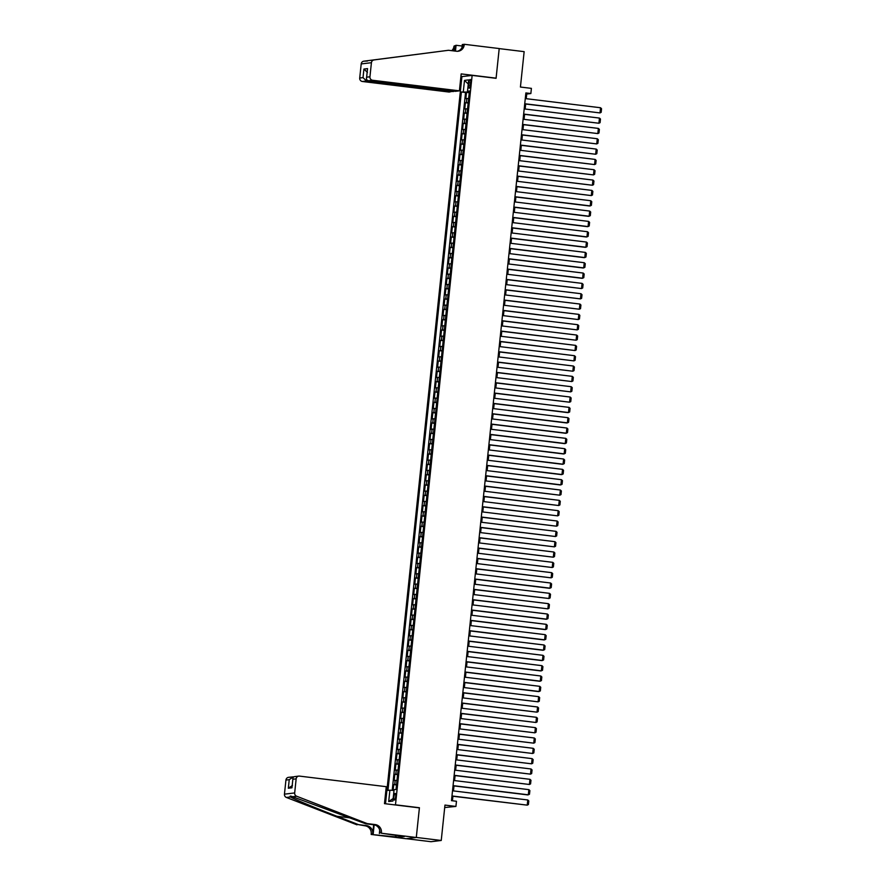 <?xml version="1.0" encoding="UTF-8"?>
<svg xmlns="http://www.w3.org/2000/svg" width="886" height="886" viewBox="0 0 886 886"><rect width="100%" height="100%" fill="white"/><g stroke="black" fill="none" stroke-linecap="round" stroke-linejoin="round"><path stroke-width="1.33" d="M395.654 796.625A3.334 0.864 -83 0 0 395.167 793.424A3.334 0.864 -83 0 0 393.882 796.846A3.334 0.864 -83 0 0 394.37 800.047A3.334 0.864 -83 0 0 395.654 796.625M444.694 807.534L455.925 806.426L456.467 801.265L451.483 800.656L525.874 92.93L530.858 93.539L531.401 88.367L520.425 87.038L524.147 51.654L499.206 48.608L496.082 78.311L472.138 75.399L395.477 804.809L394.824 804.887M406.286 838.688L431.017 841.7L441.239 840.471L416.298 837.436L419.421 807.733L395.477 804.809M472.138 75.399L461.916 76.617L385.499 803.757M468.65 98.501L465.837 98.59L466.479 92.388L469.259 92.72M468.218 102.632L465.394 102.721L468.173 103.053M465.394 102.721L464.751 108.912L467.564 108.834M466.479 119.167L463.666 119.245L464.308 113.054L467.077 113.386M465.394 129.5L462.57 129.577L463.223 123.387L465.992 123.719M464.308 139.833L461.484 139.91L462.138 133.708L464.906 134.052M463.212 150.166L460.399 150.243L461.052 144.041L463.821 144.385M462.127 160.499L459.313 160.576L459.967 154.374L462.736 154.718M461.041 170.821L458.228 170.909L458.882 164.707L461.65 165.051M459.956 181.154L457.143 181.242L457.796 175.04L460.565 175.373M458.87 191.487L456.057 191.575L456.711 185.373L459.48 185.706M457.785 201.82L454.972 201.897L455.625 195.706L458.394 196.039M456.7 212.153L453.887 212.23L454.54 206.039L457.309 206.372M455.614 222.486L452.801 222.563L453.455 216.361L456.224 216.705M454.529 232.819L451.716 232.896L452.369 226.694L455.138 227.037M453.444 243.152L450.631 243.229L451.284 237.027L454.053 237.37M452.358 253.485L449.545 253.562L450.199 247.36L452.967 247.703M451.273 263.806L448.46 263.895L449.113 257.693L451.882 258.036M450.188 274.139L447.375 274.228L448.028 268.026L450.797 268.358M449.102 284.472L446.289 284.561L446.943 278.359L449.711 278.691M448.017 294.805L445.204 294.883L445.857 288.692L448.626 289.024M446.932 305.138L444.119 305.216L444.761 299.025L447.541 299.357M445.846 315.471L443.033 315.549L443.676 309.347L446.455 309.69M444.761 325.804L441.948 325.882L442.59 319.68L445.359 320.023M443.676 336.137L440.851 336.215L441.505 330.013L444.274 330.356M442.59 346.459L439.766 346.548L440.42 340.346L443.188 340.689M441.494 356.792L438.681 356.881L439.334 350.679L442.103 351.022M440.408 367.125L437.595 367.214L438.249 361.012L441.018 361.344M439.323 377.458L436.51 377.547L437.163 371.345L439.932 371.677M438.238 387.791L435.425 387.869L436.078 381.678L438.847 382.01M437.152 398.124L434.339 398.202L434.993 392.011L437.762 392.343M436.067 408.457L433.254 408.535L433.907 402.333L436.676 402.676M434.982 418.79L432.169 418.868L432.822 412.666L435.591 413.009M433.896 429.123L431.083 429.201L431.737 422.999L434.505 423.342M432.811 439.445L429.998 439.534L430.651 433.332L433.42 433.675M431.726 449.778L428.913 449.866L429.566 443.664L432.335 443.997M430.64 460.111L427.827 460.199L428.481 453.997L431.249 454.33M429.555 470.444L426.742 470.532L427.395 464.33L430.164 464.663M428.47 480.777L425.657 480.854L426.31 474.663L429.079 474.996M427.384 491.11L424.571 491.187L425.225 484.996L427.993 485.329M426.299 501.443L423.486 501.52L424.139 495.318L426.908 495.662M425.214 511.776L422.4 511.853L423.043 505.651L425.823 505.995M424.128 522.109L421.315 522.186L421.957 515.984L424.737 516.328M423.043 532.431L420.23 532.519L420.872 526.317L423.641 526.661M421.957 542.764L419.133 542.852L419.787 536.65L422.556 536.982M420.872 553.097L418.048 553.185L418.701 546.983L421.47 547.315M419.776 563.43L416.963 563.507L417.616 557.316L420.385 557.648M418.69 573.763L415.877 573.84L416.531 567.649L419.3 567.981M417.605 584.095L414.792 584.173L415.445 577.982L418.214 578.314M416.52 594.428L413.707 594.506L414.36 588.304L417.129 588.647M415.434 604.761L412.621 604.839L413.275 598.637L416.043 598.98M414.349 615.094L411.536 615.172L412.189 608.97L414.958 609.313M413.264 625.416L410.451 625.505L411.104 619.303L413.873 619.646M412.178 635.749L409.365 635.838L410.019 629.636L412.787 629.968M411.093 646.082L408.28 646.171L408.933 639.969L411.702 640.301M410.008 656.415L407.195 656.493L407.848 650.302L410.617 650.634M408.922 666.748L406.109 666.826L406.763 660.635L409.531 660.967M407.837 677.081L405.024 677.159L405.677 670.968L408.446 671.3M406.752 687.414L403.938 687.492L404.592 681.29L407.361 681.633M405.666 697.747L402.853 697.825L403.507 691.623L406.275 691.966M404.581 708.08L401.768 708.158L402.421 701.956L405.19 702.299M403.495 718.402L400.682 718.491L401.325 712.289L404.105 712.632M402.41 728.735L399.597 728.824L400.239 722.622L403.019 722.954M401.325 739.068L398.512 739.157L399.154 732.955L401.923 733.287M400.239 749.401L397.415 749.478L398.069 743.288L400.837 743.62M399.154 759.734L396.33 759.811L396.983 753.621L399.752 753.953M398.058 770.067L395.245 770.144L395.898 763.942L398.667 764.286M396.972 780.4L394.159 780.477L394.813 774.275L397.581 774.619M468.96 82.808L468.716 85.089A3.223 0.842 -83 0 0 469.181 88.19A3.223 0.842 -83 0 0 470.433 84.879L470.676 82.608A3.223 0.842 -83 0 0 470.211 79.507A3.223 0.842 -83 0 0 468.96 82.808L470.632 83.018M468.461 91.457L468.395 92.111L461.373 91.989L387.957 790.412L389.895 790.179L388.699 801.542L392.897 801.044L394.093 789.681L396.031 789.448L469.436 91.014L467.498 91.247L469.37 91.657M463.3 91.756L464.497 80.393L468.694 79.884L467.498 91.247M466.479 92.388L465.56 92.498L392.21 790.345M396.54 784.531L393.727 784.608L393.118 790.401M394.813 774.275L397.626 774.198M395.898 763.942L398.711 763.865M396.983 753.621L399.796 753.532M398.069 743.288L400.882 743.199M399.154 732.955L401.967 732.866M400.239 722.622L403.052 722.544M401.325 712.289L404.149 712.211M402.421 701.956L405.234 701.878M403.507 691.623L406.32 691.545M404.592 681.29L407.405 681.212M405.677 670.968L408.49 670.879M406.763 660.635L409.576 660.546M407.848 650.302L410.661 650.213M408.933 639.969L411.746 639.88M410.019 629.636L412.832 629.558M411.104 619.303L413.917 619.225M412.189 608.97L415.002 608.892M413.275 598.637L416.088 598.559M414.36 588.304L417.173 588.226M415.445 577.982L418.258 577.893M416.531 567.649L419.344 567.561M417.616 557.316L420.429 557.228M418.701 546.983L421.514 546.895M419.787 536.65L422.6 536.573M420.872 526.317L423.685 526.24M421.957 515.984L424.771 515.907M423.043 505.651L425.867 505.574M424.139 495.318L426.952 495.241M425.225 484.996L428.038 484.908M426.31 474.663L429.123 474.575M427.395 464.33L430.208 464.242M428.481 453.997L431.294 453.92M429.566 443.664L432.379 443.587M430.651 433.332L433.464 433.254M431.737 422.999L434.55 422.921M432.822 412.666L435.635 412.588M433.907 402.333L436.72 402.255M434.993 392.011L437.806 391.922M436.078 381.678L438.891 381.589M437.163 371.345L439.977 371.256M438.249 361.012L441.062 360.934M439.334 350.679L442.147 350.601M440.42 340.346L443.233 340.268M441.505 330.013L444.318 329.935M442.59 319.68L445.403 319.602M443.676 309.347L446.5 309.269M444.761 299.025L447.585 298.936M445.857 288.692L448.67 288.603M446.943 278.359L449.756 278.27M448.028 268.026L450.841 267.949M449.113 257.693L451.926 257.616M450.199 247.36L453.012 247.283M451.284 237.027L454.097 236.95M452.369 226.694L455.182 226.617M453.455 216.361L456.268 216.284M454.54 206.039L457.353 205.951M455.625 195.706L458.439 195.618M456.711 185.373L459.524 185.285M457.796 175.04L460.609 174.963M458.882 164.707L461.695 164.63M459.967 154.374L462.78 154.297M461.052 144.041L463.865 143.964M462.138 133.708L464.951 133.631M463.223 123.387L466.036 123.298M464.308 113.054L467.121 112.965M469.303 92.222L468.395 92.111M455.925 806.426L444.96 805.086L441.239 840.471M526.229 98.689L526.716 94.038L530.858 93.539M452.436 800.767L452.912 796.248M453.466 790.91L453.997 785.915M454.551 780.588L455.083 775.582M455.637 770.255L456.168 765.249M456.722 759.922L457.254 754.916M457.807 749.589L458.339 744.583M458.904 739.256L459.424 734.25M459.989 728.923L460.51 723.928M461.074 718.59L461.595 713.595M462.16 708.257L462.68 703.262M463.245 697.924L463.766 692.93M464.33 687.602L464.851 682.597M465.416 677.269L465.936 672.264M466.501 666.937L467.022 661.931M467.586 656.604L468.107 651.598M468.672 646.271L469.192 641.265M469.757 635.938L470.289 630.943M470.843 625.605L471.374 620.61M471.928 615.272L472.459 610.277M473.013 604.95L473.545 599.944M474.099 594.617L474.63 589.611M475.184 584.284L475.716 579.278M476.269 573.951L476.801 568.945M477.355 563.618L477.886 558.612M478.44 553.285L478.972 548.29M479.536 542.952L480.057 537.957M480.622 532.619L481.142 527.624M481.707 522.286L482.228 517.291M482.792 511.964L483.313 506.958M483.878 501.631L484.398 496.625M484.963 491.298L485.484 486.292M486.049 480.965L486.569 475.959M487.134 470.632L487.654 465.626M488.219 460.299L488.74 455.304M489.305 449.966L489.825 444.971M490.39 439.633L490.91 434.638M491.475 429.3L492.007 424.305M492.561 418.978L493.092 413.972M493.646 408.645L494.178 403.639M494.731 398.312L495.263 393.306M495.817 387.979L496.348 382.974M496.902 377.646L497.434 372.641M497.987 367.313L498.519 362.319M499.073 356.98L499.604 351.986M500.158 346.647L500.69 341.653M501.255 336.315L501.775 331.32M502.34 325.993L502.86 320.987M503.425 315.66L503.946 310.654M504.511 305.327L505.031 300.321M505.596 294.994L506.116 289.988M506.681 284.661L507.202 279.655M507.767 274.328L508.287 269.333M508.852 263.995L509.372 259M509.937 253.662L510.458 248.667M511.023 243.329L511.543 238.334M512.108 233.007L512.629 228.001M513.193 222.674L513.725 217.668M514.279 212.341L514.81 207.335M515.364 202.008L515.896 197.002M516.449 191.675L516.981 186.669M517.535 181.342L518.066 176.347M518.62 171.009L519.152 166.014M519.705 160.676L520.237 155.681M520.791 150.354L521.322 145.348M521.876 140.021L522.408 135.015M522.973 129.688L523.493 124.682M524.058 119.355L524.578 114.349M525.143 109.022L525.664 104.016M525.763 93.916L526.716 94.038M465.56 92.498L461.373 91.989M393.727 784.608L396.496 784.952M389.895 790.179L394.015 790.467M468.262 84.015L464.497 80.393M388.699 801.542L393.162 798.496M419.421 807.733L418.768 807.81M525.276 98.579L600.542 107.749L599.999 112.921L524.711 103.906M524.733 103.74L599.999 112.921L601.173 112.323L601.55 108.712L600.542 107.749M459.402 90.848L372.607 80.261L368.476 80.759L455.271 91.336L459.402 90.848L461.185 73.903L496.094 78.156L499.206 48.553L464.297 44.3L462.293 44.544L461.971 47.622M453.355 91.103L449.18 92.066L362.385 81.49A3.123 3.012 -96.8 0 1 359.716 78.023L361.2 63.925A3.123 3.012 -96.8 0 1 363.792 61.189L448.504 50.28L456.489 51.244A7.287 7.022 83.2 0 0 464.231 44.865L464.297 44.3M359.716 78.023L363.016 77.625L363.925 69.053L367.546 68.621L366.638 77.193L369.938 76.794L371.422 62.696L361.2 63.925M369.971 60.447L448.504 50.28M451.76 50.668A7.287 7.022 83.2 0 0 454.02 46.094L456.08 45.286L455.459 51.122M462.138 46.028L456.08 45.286M495.451 78.234L496.094 78.156M462.57 76.539L460.93 76.34M453.311 91.579L366.516 80.991L362.385 81.49M452.901 50.812A7.287 7.022 83.2 0 0 455.526 45.917L454.983 51.067M374.014 59.96A3.123 3.012 83.2 0 0 371.422 62.696M369.938 76.794A3.123 3.012 83.2 0 0 372.607 80.261M363.792 61.189L367.469 61.045M457.353 51.299A7.287 7.022 83.2 0 0 462.725 45.053L464.231 44.865M363.016 77.625L366.516 80.991L366.671 79.507M363.925 69.053L367.413 72.419M367.546 68.621L366.638 77.193C366.128 79.142 366.749 80.338 368.476 80.759M367.225 823.603L365.719 823.792L292.59 796.713C290.32 795.805 289.611 795.894 290.453 796.968C294.185 799.139 316.114 808.242 336.879 816.25L358.52 824.644L366.505 825.619A7.287 7.022 -96.8 0 1 372.729 833.704L371.156 834.457L406.076 838.71L416.287 837.491L419.399 807.888L384.48 803.635L386.263 786.69L299.468 776.103A3.123 3.012 83.2 0 0 296.157 778.838L294.673 792.937A3.123 3.012 83.2 0 0 296.633 796.226L367.225 823.603L375.21 824.578A7.287 7.022 -96.8 0 1 381.434 832.663L381.368 833.228L416.287 837.491M358.52 824.644L364.988 825.807A7.287 7.022 -96.8 0 1 371.212 833.881M372.729 833.704L373.67 824.755L365.719 823.792M296.157 778.838L292.856 779.237L291.948 787.809L288.338 788.241L289.235 779.669L285.934 780.068L284.45 794.166L294.673 792.937M290.663 796.093L290.453 796.968L286.411 797.455L357.014 824.833M381.368 833.228L401.292 836.14M399.088 835.875L398.944 837.248L404.271 836.617L401.28 836.251M398.944 837.248L371.156 834.457M379.374 833.471L379.717 830.16M374.147 824.833L373.161 834.213M286.411 797.455A3.123 3.012 -96.8 0 1 284.45 794.166M285.934 780.068A3.123 3.012 -96.8 0 1 288.559 777.332L293.377 776.834L289.235 779.669M375.21 824.578L373.693 824.755A7.287 7.022 -96.8 0 1 379.917 832.84L381.434 832.663M395.499 836.938L395.654 835.454M396.086 835.509L395.942 836.882M295.337 776.601C293.565 776.568 292.734 777.454 292.856 779.237L291.948 787.809M288.338 788.241L292.48 785.406M524.191 108.912L599.457 118.082L598.914 123.243L523.626 114.239M523.648 114.072L598.914 123.243L600.088 122.656L600.464 119.034L599.457 118.082M523.105 119.233L598.371 128.415L597.828 133.576L522.541 124.572M522.563 124.405L597.828 133.576L598.991 132.989L599.379 129.367L598.371 128.415M522.02 129.566L597.286 138.748L596.743 143.909L521.455 134.905M521.477 134.738L596.743 143.909L597.906 143.322L598.294 139.7L597.286 138.748M520.935 139.899L596.2 149.081L595.658 154.242L520.37 145.226M520.392 145.071L595.658 154.242L596.821 153.655L597.208 150.033L596.2 149.081M519.849 150.232L595.115 159.414L594.572 164.574L519.285 155.559M519.307 155.393L594.572 164.574L595.735 163.988L596.123 160.366L595.115 159.414M518.764 160.565L594.03 169.735L593.487 174.907L518.199 165.892M518.221 165.726L593.487 174.907L594.65 174.309L595.038 170.699L594.03 169.735M517.679 170.898L592.933 180.068L592.391 185.24L517.114 176.225M517.136 176.059L592.391 185.24L593.565 184.642L593.952 181.032L592.933 180.068M516.593 181.231L591.848 190.401L591.305 195.573L516.029 186.558M516.051 186.392L591.305 195.573L592.479 194.975L592.856 191.365L591.848 190.401M515.497 191.564L590.763 200.734L590.22 205.906L589.533 205.984L514.943 196.891M514.954 196.725L590.22 205.906L591.394 205.308L591.77 201.698L590.763 200.734M514.412 201.886L589.677 211.067L589.135 216.228L588.448 216.317L513.858 207.224M513.869 207.058L589.135 216.228L590.309 215.641L590.685 212.02L589.677 211.067M513.326 212.219L588.592 221.4L588.049 226.561L587.363 226.65L512.772 217.557M512.784 217.391L588.049 226.561L589.223 225.974L589.6 222.353L588.592 221.4M512.241 222.552L587.507 231.733L586.964 236.894L586.277 236.983L511.687 227.89M511.698 227.724L586.964 236.894L588.138 236.307L588.514 232.686L587.507 231.733M511.156 232.885L586.421 242.066L585.879 247.227L585.192 247.316L510.602 238.212M510.613 238.057L585.879 247.227L587.053 246.64L587.429 243.019L586.421 242.066M510.07 243.218L585.336 252.399L584.793 257.56L584.107 257.638L509.516 248.545M509.528 248.379L584.793 257.56L585.967 256.973L586.344 253.352L585.336 252.399M508.985 253.551L584.251 262.721L583.708 267.893L583.021 267.971L508.431 258.878M508.442 258.712L583.708 267.893L584.882 267.295L585.258 263.685L584.251 262.721M507.899 263.884L583.165 273.054L582.623 278.226L581.936 278.304L507.346 269.211M507.357 269.045L582.623 278.226L583.796 277.628L584.173 274.018L583.165 273.054M506.814 274.217L582.08 283.387L581.537 288.559L506.249 279.544M506.271 279.378L581.537 288.559L582.711 287.961L583.088 284.351L582.08 283.387M505.729 284.55L580.995 293.72L580.452 298.881L505.164 289.877M505.186 289.711L580.452 298.881L581.626 298.294L582.002 294.684L580.995 293.72M504.643 294.872L579.909 304.053L579.366 309.214L504.079 300.21M504.101 300.044L579.366 309.214L580.54 308.627L580.917 305.005L579.909 304.053M503.558 305.205L578.824 314.386L578.281 319.547L502.993 310.543M503.015 310.377L578.281 319.547L579.455 318.96L579.832 315.338L578.824 314.386M502.473 315.538L577.738 324.719L577.196 329.88L501.908 320.876M501.93 320.71L577.196 329.88L578.37 329.293L578.746 325.671L577.738 324.719M501.387 325.871L576.653 335.052L576.11 340.213L500.823 331.198M500.845 331.043L576.11 340.213L577.273 339.626L577.661 336.004L576.653 335.052M500.302 336.204L575.568 345.374L575.025 350.546L499.737 341.531M499.759 341.365L575.025 350.546L576.188 349.948L576.576 346.337L575.568 345.374M499.217 346.537L574.482 355.707L573.94 360.879L498.652 351.864M498.674 351.698L573.94 360.879L575.103 360.281L575.49 356.67L574.482 355.707M498.131 356.87L573.397 366.04L572.854 371.212L497.567 362.197M497.589 362.031L572.854 371.212L574.017 370.614L574.405 367.003L573.397 366.04M497.046 367.203L572.312 376.373L571.769 381.545L496.481 372.53M496.503 372.364L571.769 381.545L572.932 380.947L573.32 377.336L572.312 376.373M495.961 377.536L571.215 386.706L570.673 391.867L495.396 382.863M495.418 382.697L570.673 391.867L571.847 391.28L572.234 387.669L571.215 386.706M494.875 387.858L570.13 397.039L569.587 402.2L494.31 393.196M494.333 393.03L569.587 402.2L570.761 401.613L571.138 397.991L570.13 397.039M493.779 398.191L569.045 407.372L568.502 412.533L567.815 412.621L493.225 403.529M493.236 403.363L568.502 412.533L569.676 411.946L570.052 408.324L569.045 407.372M492.694 408.524L567.959 417.705L567.417 422.866L566.73 422.954L492.14 413.862M492.151 413.696L567.417 422.866L568.59 422.279L568.967 418.657L567.959 417.705M491.608 418.856L566.874 428.038L566.331 433.199L565.645 433.276L491.054 424.184M491.065 424.029L566.331 433.199L567.505 432.612L567.882 428.99L566.874 428.038M490.523 429.189L565.789 438.36L565.246 443.532L564.559 443.609L489.969 434.517M489.98 434.35L565.246 443.532L566.42 442.934L566.796 439.323L565.789 438.36M489.437 439.522L564.703 448.693L564.16 453.865L563.474 453.942L488.884 444.85M488.895 444.683L564.16 453.865L565.334 453.267L565.711 449.656L564.703 448.693M488.352 449.855L563.618 459.026L563.075 464.198L562.389 464.275L487.798 455.182M487.809 455.016L563.075 464.198L564.249 463.599L564.626 459.989L563.618 459.026M487.267 460.188L562.532 469.358L561.99 474.531L561.303 474.608L486.713 465.515M486.724 465.349L561.99 474.531L563.164 473.932L563.54 470.322L562.532 469.358M486.181 470.521L561.447 479.691L560.904 484.852L560.218 484.941L485.628 475.848M485.639 475.682L560.904 484.852L562.078 484.265L562.455 480.644L561.447 479.691M485.096 480.843L560.362 490.024L559.819 495.185L484.531 486.181M484.553 486.015L559.819 495.185L560.993 494.598L561.37 490.977L560.362 490.024M484.011 491.176L559.276 500.357L558.734 505.518L483.446 496.514M483.468 496.348L558.734 505.518L559.908 504.931L560.284 501.31L559.276 500.357M482.925 501.509L558.191 510.69L557.648 515.851L482.361 506.847M482.383 506.681L557.648 515.851L558.822 515.264L559.199 511.643L558.191 510.69M481.84 511.842L557.106 521.023L556.563 526.184L481.275 517.169M481.297 517.014L556.563 526.184L557.737 525.597L558.114 521.976L557.106 521.023M480.755 522.175L556.02 531.345L555.478 536.517L480.19 527.502M480.212 527.336L555.478 536.517L556.652 535.919L557.028 532.309L556.02 531.345M479.669 532.508L554.935 541.678L554.392 546.85L479.104 537.835M479.127 537.669L554.392 546.85L555.555 546.252L555.943 542.642L554.935 541.678M478.584 542.841L553.85 552.011L553.307 557.183L478.019 548.168M478.041 548.002L553.307 557.183L554.47 556.585L554.857 552.975L553.85 552.011M477.499 553.174L552.764 562.344L552.222 567.516L476.934 558.501M476.956 558.335L552.222 567.516L553.385 566.918L553.772 563.308L552.764 562.344M476.413 563.507L551.679 572.677L551.136 577.838L475.848 568.834M475.871 568.668L551.136 577.838L552.299 577.251L552.687 573.63L551.679 572.677M475.328 573.829L550.594 583.01L550.04 588.171L549.353 588.26L474.763 579.167M474.785 579.001L550.04 588.171L551.214 587.584L551.601 583.963L550.594 583.01M474.243 584.162L549.497 593.343L548.955 598.504L473.678 589.5M473.7 589.334L548.955 598.504L550.128 597.917L550.516 594.296L549.497 593.343M473.157 594.495L548.412 603.676L547.869 608.837L472.592 599.822M472.603 599.667L547.869 608.837L549.043 608.25L549.42 604.629L548.412 603.676M472.061 604.828L547.326 614.009L546.784 619.17L546.097 619.248L471.507 610.155M471.518 610L546.784 619.17L547.958 618.583L548.334 614.962L547.326 614.009M470.975 615.161L546.241 624.331L545.698 629.503L545.012 629.581L470.422 620.488M470.433 620.322L545.698 629.503L546.872 628.905L547.249 625.294L546.241 624.331M469.89 625.494L545.156 634.664L544.613 639.836L543.926 639.913L469.336 630.821M469.347 630.655L544.613 639.836L545.787 639.238L546.164 635.627L545.156 634.664M468.805 635.827L544.07 644.997L543.528 650.169L542.841 650.246L468.251 641.154M468.262 640.988L543.528 650.169L544.702 649.571L545.078 645.96L544.07 644.997M467.719 646.16L542.985 655.33L542.442 660.502L541.756 660.579L467.166 651.487M467.177 651.321L542.442 660.502L543.616 659.904L543.993 656.293L542.985 655.33M466.634 656.482L541.9 665.663L541.357 670.824L540.67 670.912L466.08 661.82M466.091 661.654L541.357 670.824L542.531 670.237L542.908 666.615L541.9 665.663M465.549 666.815L540.814 675.996L540.272 681.157L539.585 681.245L464.995 672.153M465.006 671.987L540.272 681.157L541.446 680.57L541.822 676.948L540.814 675.996M464.463 677.148L539.729 686.329L539.186 691.49L538.5 691.578L463.91 682.486M463.921 682.32L539.186 691.49L540.36 690.903L540.737 687.281L539.729 686.329M463.378 687.481L538.644 696.662L538.101 701.823L462.813 692.808M462.835 692.653L538.101 701.823L539.275 701.236L539.652 697.614L538.644 696.662M462.293 697.814L537.558 706.995L537.016 712.156L461.728 703.141M461.75 702.975L537.016 712.156L538.19 711.569L538.566 707.947L537.558 706.995M461.207 708.147L536.473 717.317L535.93 722.489L460.642 713.474M460.665 713.308L535.93 722.489L537.104 721.891L537.481 718.28L536.473 717.317M460.122 718.48L535.388 727.65L534.845 732.822L459.557 723.807M459.579 723.64L534.845 732.822L536.019 732.224L536.395 728.613L535.388 727.65M459.037 728.813L534.302 737.983L533.76 743.155L458.472 734.14M458.494 733.973L533.76 743.155L534.923 742.557L535.31 738.946L534.302 737.983M457.951 739.145L533.217 748.316L532.674 753.488L457.386 744.473M457.409 744.306L532.674 753.488L533.837 752.89L534.225 749.279L533.217 748.316M456.866 749.467L532.132 758.649L531.589 763.81L456.301 754.806M456.323 754.639L531.589 763.81L532.752 763.223L533.139 759.601L532.132 758.649M455.781 759.8L531.046 768.982L530.504 774.142L455.216 765.139M455.238 764.972L530.504 774.142L531.666 773.556L532.054 769.934L531.046 768.982M454.695 770.133L529.961 779.315L529.418 784.475L454.13 775.471M454.153 775.305L529.418 784.475L530.581 783.888L530.969 780.267L529.961 779.315M453.61 780.466L528.876 789.647L528.322 794.808L527.635 794.897L453.045 785.793M453.067 785.638L528.322 794.808L529.496 794.221L529.883 790.6L528.876 789.647M452.524 790.799L527.779 799.969L527.236 805.141L451.96 796.126M451.982 795.96L527.236 805.141L528.41 804.543L528.798 800.933L527.779 799.969M466.401 102.599L466.844 98.468M394.735 784.487L395.167 780.356M395.82 774.154L396.252 770.023M396.906 763.832L397.338 759.69M397.991 753.499L398.423 749.368M399.077 743.166L399.52 739.035M400.162 732.833L400.605 728.702M401.247 722.5L401.69 718.369M402.333 712.167L402.776 708.036M403.429 701.834L403.861 697.703M404.514 691.501L404.946 687.37M405.6 681.168L406.032 677.037M406.685 670.846L407.117 666.704M407.77 660.513L408.202 656.382M408.856 650.18L409.288 646.049M409.941 639.847L410.373 635.716M411.026 629.514L411.458 625.383M412.112 619.181L412.544 615.05M413.197 608.848L413.629 604.717M414.283 598.515L414.714 594.384M415.368 588.193L415.8 584.051M416.453 577.86L416.885 573.718M417.539 567.527L417.97 563.396M418.624 557.194L419.056 553.063M419.709 546.861L420.141 542.73M420.795 536.528L421.238 532.397M421.88 526.195L422.323 522.064M422.965 515.862L423.408 511.731M424.051 505.529L424.494 501.398M425.147 495.208L425.579 491.065M426.232 484.875L426.664 480.733M427.318 474.542L427.75 470.411M428.403 464.209L428.835 460.078M429.488 453.876L429.92 449.745M430.574 443.543L431.006 439.412M431.659 433.21L432.091 429.079M432.745 422.877L433.176 418.746M433.83 412.544L434.262 408.413M434.915 402.222L435.347 398.08M436.001 391.889L436.433 387.758M437.086 381.556L437.518 377.425M438.171 371.223L438.603 367.092M439.257 360.89L439.689 356.759M440.342 350.557L440.774 346.426M441.427 340.224L441.87 336.093M442.513 329.891L442.956 325.76M443.598 319.558L444.041 315.427M444.683 309.236L445.126 305.094M445.769 298.903L446.212 294.772M446.865 288.57L447.297 284.439M447.951 278.237L448.382 274.106M449.036 267.904L449.468 263.773M450.121 257.571L450.553 253.44M451.207 247.238L451.638 243.107M452.292 236.905L452.724 232.774M453.377 226.572L453.809 222.441M454.463 216.25L454.895 212.108M455.548 205.917L455.98 201.786M456.633 195.584L457.065 191.454M457.719 185.252L458.151 181.121M458.804 174.919L459.236 170.788M459.889 164.586L460.321 160.455M460.975 154.253L461.407 150.122M462.06 143.92L462.492 139.789M463.145 133.587L463.588 129.456M464.231 123.265L464.674 119.123M465.316 112.932L465.759 108.801M470.388 85.289L468.716 85.089M455.526 45.917L454.02 46.094M366.505 825.619L364.988 825.807M296.633 796.226L292.59 796.713M336.879 816.25L350.612 817.933M298.77 776.103L294.673 776.601"/></g></svg>
